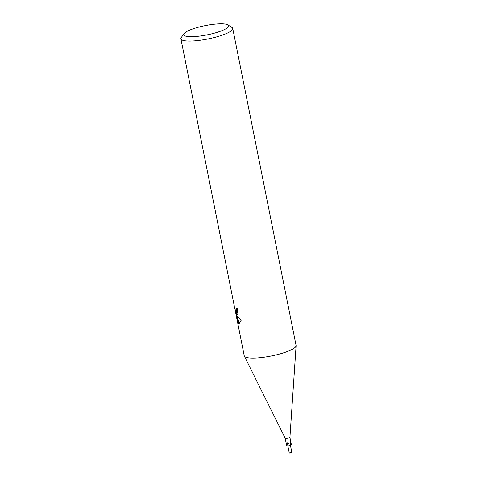<?xml version="1.0" encoding="UTF-8"?>
<svg xmlns="http://www.w3.org/2000/svg" width="477" height="477" viewBox="0 0 477 477"><rect width="100%" height="100%" fill="white"/><g stroke="black" fill="none" stroke-linecap="round" stroke-linejoin="round"><path stroke-width="0.72" d="M290.964 453.138L289.921 452.244L291.143 452.417L290.964 453.138L291.841 452.393L290.398 445.154A2.874 0.715 96.1 0 1 290.881 443.389L289.938 437.266A2.421 0.501 168.7 0 1 289.938 437.278A2.421 0.501 168.7 0 1 287.881 438.166A2.421 0.501 168.7 0 1 285.282 438.303A2.421 0.501 168.7 0 1 285.198 438.226A2.421 0.501 168.7 0 1 285.186 438.202L244.361 356.152M291.155 443.711L291.226 444.701L290.421 445.029M286.588 443.777C286.224 443.503 286.266 443.98 286.701 445.19L286.939 445.965A2.421 0.501 168.7 0 0 287.5 446.013L287.011 445.548A2.731 0.68 96.1 0 1 287.691 442.906C288.895 444.188 289.956 444.349 290.881 443.389C291.053 442.716 291.149 442.918 291.167 443.992A3.971 0.99 96.1 0 0 291.012 444.767M227.905 24.893A22.908 4.722 168.7 0 1 212.128 33.754A22.908 4.722 168.7 0 1 184.569 35.733A22.908 4.722 168.7 0 1 183.991 33.67A22.908 4.722 168.7 0 1 204.86 25.698A22.908 4.722 168.7 0 1 227.714 24.78A22.908 4.722 168.7 0 1 227.905 24.893L231.929 27.451A26.432 5.45 168.7 0 1 232.734 28.459L296.08 345.473A26.432 5.45 168.7 0 1 274.382 355.323A26.432 5.45 168.7 0 1 245.273 356.969A26.432 5.45 168.7 0 1 244.343 356.122M232.734 28.459A26.432 5.45 168.7 0 1 211.037 38.315A26.432 5.45 168.7 0 1 181.928 39.955A26.432 5.45 168.7 0 1 180.902 38.816A26.432 5.45 168.7 0 1 181.254 37.576L183.991 33.67M245.273 356.969A26.432 5.45 168.7 0 1 244.248 355.83L236.729 318.058M234.606 307.438L235.662 311.398L236.252 312.024L236.789 314.695L236.02 313.759L237.009 315.81L238.512 323.305L238.101 322.887M238.411 322.81L238.095 322.887L235.68 312.805L237.027 319.691M235.692 312.799L234.839 308.536M237.522 308.708L237.117 311.803L236.33 312.006M236.288 312.018A4.221 1.002 -104.2 0 0 236.324 312L236.801 310.265L236.604 308.476A26.432 5.45 -11.3 0 0 237.844 308.774L236.866 314.701A6.946 1.646 75.8 0 1 236.789 314.695M241.106 320.496L239.204 323.424L238.595 323.352L237.123 315.995L241.106 320.502M237.391 314.379L236.646 313.598M236.574 313.616L236.02 313.759M236.866 314.707L236.324 312M236.449 312.608L236.741 313.574M237.379 316.4L238.929 322.679L238.482 322.792M238.929 322.673L239.627 323.221M236.377 312.626L235.68 312.805M290.404 445.148A2.266 0.465 168.7 0 1 287.5 446.013M287.011 445.548L286.689 444.236A2.868 0.715 96.1 0 1 287.094 442.948L287.691 442.906M286.689 444.236L287.094 442.948M286.594 444.868L286.701 445.19M289.921 452.244L290.099 453.15L289.247 452.911L287.864 445.965M291.143 452.417L290.099 453.15M286.355 444.045L285.192 438.214M234.356 306.335L180.902 38.816M236.503 312.596L236.383 311.994M289.938 437.278L296.098 345.813"/></g></svg>
